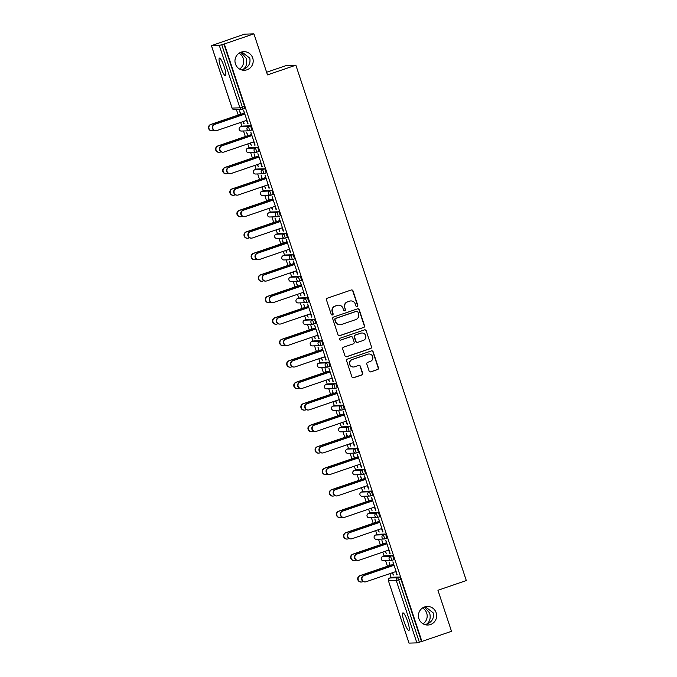 <?xml version="1.0" encoding="UTF-8"?>
<svg xmlns="http://www.w3.org/2000/svg" width="677" height="677" viewBox="0 0 677 677"><rect width="100%" height="100%" fill="white"/><g stroke="black" fill="none" stroke-linecap="round" stroke-linejoin="round"><path stroke-width="1.02" d="M246.995 69.79A9.3 9.131 -91.9 0 1 235.105 62.622A9.3 9.131 -91.9 0 1 243.779 51.68A9.3 9.131 -91.9 0 1 246.995 69.79M430.47 624.549A9.3 9.131 -91.9 0 1 418.572 617.382A9.3 9.131 -91.9 0 1 427.246 606.448A9.3 9.131 -91.9 0 1 430.47 624.549M357.151 306.529A0.999 0.982 88.1 0 0 357.769 305.268L353.013 290.907A1.43 1.396 88.1 0 0 351.245 290.001L327.363 298.176A1.43 1.396 88.1 0 0 326.483 299.979L331.239 314.34A0.999 0.982 88.1 0 0 332.475 314.974A0.999 0.982 88.1 0 0 333.092 313.705L332.475 311.852A4.561 4.477 88.1 0 1 335.293 306.072L337.281 305.386A4.561 4.477 88.1 0 1 342.96 308.263L343.569 310.125A0.999 0.982 88.1 0 0 344.813 310.751A0.999 0.982 88.1 0 0 345.431 309.491L344.813 307.629A4.561 4.477 88.1 0 1 347.631 301.849L349.62 301.172A4.561 4.477 88.1 0 1 355.298 304.041L355.907 305.902A0.999 0.982 88.1 0 0 357.151 306.529M356.728 306.579A0.999 0.982 88.1 0 0 357.49 305.276L352.742 290.915A1.43 1.396 88.1 0 0 351.507 289.942M332.06 315.017A0.999 0.982 88.1 0 0 332.813 313.713L332.475 311.852M344.398 310.794A0.999 0.982 88.1 0 0 345.152 309.499L344.813 307.629M424.377 607.015L429.675 612.998C430.995 618.49 429.675 622.4 425.715 624.71L426.29 624.524M425.715 624.71C431.816 622.332 434.321 618.389 433.221 612.88L425.308 606.719M240.902 52.256L246.208 58.23C247.528 63.731 246.208 67.641 242.248 69.951L242.823 69.765M242.248 69.951C248.349 67.565 250.845 63.621 249.754 58.112L241.833 51.96M407.681 621.613A9.3 1.701 -108.9 0 0 402.9 612.88A9.3 1.701 -108.9 0 0 404.135 621.731A9.3 1.701 -108.9 0 0 408.916 630.473A9.3 1.701 -108.9 0 0 407.681 621.613M224.214 66.854A9.3 1.701 -108.9 0 0 219.424 58.112A9.3 1.701 -108.9 0 0 220.668 66.972A9.3 1.701 -108.9 0 0 225.449 75.706A9.3 1.701 -108.9 0 0 224.214 66.854M369.083 370.954A1.43 1.396 88.1 0 0 370.852 371.851L377.554 369.566A1.43 1.396 88.1 0 0 378.435 367.755L373.154 351.803A1.43 1.396 88.1 0 0 371.385 350.906L347.504 359.072A1.43 1.396 88.1 0 0 346.624 360.883L351.905 376.835A1.43 1.396 88.1 0 0 353.673 377.732L361.772 374.965A1.43 1.396 88.1 0 0 362.652 373.154L360.392 366.333A1.43 1.396 88.1 0 0 358.615 365.428L354.604 366.807A3.817 3.74 88.1 0 1 349.721 363.862A3.817 3.74 88.1 0 1 352.209 359.572L367.933 354.198A3.817 3.74 88.1 0 1 372.815 357.134A3.817 3.74 88.1 0 1 370.319 361.425L367.704 362.322A1.43 1.396 88.1 0 0 366.824 364.133L369.083 370.954M211.461 45.697L232.093 108.083L239.929 107.829L219.297 45.435L211.419 45.681L244.414 34.163L253.917 33.85L267.491 74.893L295.866 65.187L466.309 580.553L437.934 590.268L451.508 631.303L421.906 641.432L224.315 43.971L221.743 44.724L242.374 107.118L244.532 106.382L223.901 43.988M253.917 33.85L224.315 43.971M363.651 327.516A1.43 1.396 88.1 0 0 364.531 325.713L359.25 309.761A1.43 1.396 88.1 0 0 357.481 308.864L333.6 317.031A1.43 1.396 88.1 0 0 332.72 318.833L338.001 334.785A1.43 1.396 88.1 0 0 339.769 335.69L363.371 327.524A1.43 1.396 88.1 0 0 364.251 325.722L358.979 309.77A1.43 1.396 88.1 0 0 357.744 308.805M366.206 330.782L371.478 346.734A1.43 1.396 88.1 0 1 370.598 348.545L346.726 356.711A1.43 1.396 88.1 0 1 344.948 355.814L342.689 348.985A1.43 1.396 88.1 0 1 343.569 347.174L353.259 343.865A1.43 1.396 88.1 0 0 354.139 342.063L352.641 337.535A1.43 1.396 88.1 0 0 350.864 336.63L340.785 340.082A0.999 0.982 88.1 0 1 339.507 339.312A0.999 0.982 88.1 0 1 340.159 338.187L364.429 329.885A1.43 1.396 88.1 0 1 366.206 330.782L371.478 346.734M295.866 65.187L286.363 65.5L266.62 72.253M219.297 45.435L221.743 44.724M421.906 641.432L416.888 642.888L409.035 643.108M239.066 53.204A9.3 9.131 -91.9 0 1 239.59 69.062M422.541 607.963A9.3 9.131 -91.9 0 1 423.066 623.83M391.162 577.515L389.876 573.614M387.439 566.251L385.594 560.683M384.062 556.029L382.767 552.127M380.33 544.765L378.494 539.205M376.954 534.542L375.659 530.641M373.222 523.279L371.385 517.719M369.845 513.056L368.559 509.155M366.122 501.792L364.285 496.233M362.745 491.578L361.45 487.677M359.013 480.306L357.177 474.746M355.637 470.092L354.342 466.191M351.913 458.82L350.068 453.26M348.528 448.606L347.242 444.704M344.805 437.334L342.968 431.774M341.428 427.119L340.133 423.218M337.696 415.847L335.86 410.287M334.32 405.633L333.025 401.732M330.596 394.369L328.751 388.801M327.211 384.147L325.925 380.246M323.488 372.883L321.651 367.323M320.111 362.66L318.816 358.759M316.379 351.397L314.543 345.837M313.002 341.174L311.708 337.273M309.279 329.911L307.434 324.351M305.894 319.696L304.608 315.795M302.17 308.424L300.334 302.864M298.794 298.21L297.499 294.309M295.062 286.938L293.226 281.378M291.685 276.724L290.399 272.823M287.962 265.452L286.117 259.892M284.577 255.237L283.291 251.336M280.853 243.965L279.017 238.406M277.477 233.751L276.182 229.85M273.745 222.479L271.909 216.919M270.368 212.265L269.082 208.364M266.645 201.001L264.8 195.441M263.26 190.779L261.974 186.877M259.536 179.515L257.7 173.955M256.16 169.292L254.865 165.391M252.428 158.029L250.592 152.469M249.051 147.814L247.765 143.905M245.328 136.542L243.483 130.983M241.943 126.328L240.657 122.427M238.219 115.056L236.383 109.496M240.614 114.235L239.472 110.791L240.97 114.227M244.515 114.201L243.712 110.656L248.002 123.637M243.043 121.606L244.126 123.764M243.796 123.874L243.373 121.496M246.572 120.404L247.672 123.747M392.652 555.521L394.039 559.642L391.856 560.387A2.183 2.141 88.1 0 1 391.247 560.497A2.183 2.183 0 0 0 391.881 560.387L390.494 556.257L392.652 555.521L384.815 555.775L382.649 556.519L390.494 556.257A2.183 2.141 -91.9 0 0 389.148 559.016A2.183 2.141 88.1 0 0 391.247 560.497L383.41 560.759A2.183 2.141 88.1 0 1 381.312 559.278A2.183 2.141 -91.9 0 1 382.649 556.519L382.649 556.519A2.183 2.183 0 0 0 383.41 560.759M382.607 556.528L384.815 555.775M391.915 577.261L389.757 577.997L391.898 577.261L399.76 576.999L400.86 579.055L398.694 579.791L419.334 642.185M421.492 641.441L400.86 579.055M244.532 106.382L244.829 108.455L242.688 109.183M385.162 551.315L386.271 553.566L385.484 551.196M383.08 543.936L381.938 540.483L382.725 543.944M386.635 543.91L385.822 540.356L390.113 553.337M388.683 550.105L389.791 553.456M378.443 512.548L379.831 516.678L377.648 517.414A2.183 2.141 88.1 0 1 377.038 517.533A2.183 2.183 0 0 0 377.673 517.414L376.285 513.284L378.443 512.548L370.607 512.802L368.44 513.547L376.285 513.284A2.183 2.141 -91.9 0 0 374.94 516.043A2.183 2.141 88.1 0 0 377.038 517.533L369.193 517.787A2.183 2.141 88.1 0 1 367.095 516.306A2.183 2.141 -91.9 0 1 368.44 513.547L368.415 513.547A2.183 2.183 0 0 0 369.193 517.787M368.415 513.547L370.607 512.802M370.945 508.342L372.054 510.602L371.275 508.232M368.872 500.963L367.729 497.519L368.508 500.972M372.418 500.938L371.605 497.383L375.904 510.373M374.466 507.132L375.574 510.483M364.234 469.576L365.622 473.705L363.439 474.45A2.183 2.141 88.1 0 1 362.821 474.56A2.183 2.183 0 0 0 363.456 474.442L362.068 470.312L364.234 469.576L356.39 469.838L354.232 470.574L362.068 470.312A2.183 2.141 -91.9 0 0 360.723 473.071A2.183 2.141 88.1 0 0 362.821 474.56L354.985 474.822A2.183 2.141 88.1 0 1 352.886 473.333A2.183 2.141 -91.9 0 1 354.232 470.574L354.206 470.574A2.183 2.183 0 0 0 354.985 474.822M354.189 470.591L356.39 469.838M356.737 465.37L357.845 467.629L357.067 465.26M354.663 457.99L353.157 454.555L354.299 458.007M358.209 457.965L357.397 454.419L361.696 467.401M360.257 464.168L361.366 467.511M350.017 426.603L351.414 430.733L349.222 431.477A2.183 2.141 88.1 0 1 348.613 431.587A2.183 2.183 0 0 0 349.247 431.469L347.86 427.348L350.017 426.603L342.181 426.865L340.015 427.602L347.86 427.348A2.183 2.141 -91.9 0 0 346.514 430.107A2.183 2.141 88.1 0 0 348.613 431.587L340.776 431.85A2.183 2.141 88.1 0 1 338.678 430.36A2.183 2.141 -91.9 0 1 340.015 427.602L339.998 427.61A2.183 2.183 0 0 0 340.776 431.85M342.528 422.397L343.637 424.657L342.85 422.287M340.446 415.018L338.949 411.582L340.091 415.035M344.001 415.001L343.188 411.447L347.479 424.428M346.049 421.196L347.157 424.538M327.93 383.91L335.809 383.631L337.197 387.76L335.056 388.488M325.781 384.638A2.183 2.183 0 0 0 326.559 388.877A2.183 2.141 88.1 0 1 324.461 387.396A2.183 2.141 -91.9 0 1 325.806 384.629L327.973 383.893L325.806 384.629L333.651 384.375L335.809 383.631M328.311 379.433L329.428 381.684L328.641 379.315M326.238 372.054L325.095 368.601L325.874 372.062M329.784 372.028L328.98 368.474L333.27 381.456M331.84 378.223L332.94 381.574M313.713 340.937L321.6 340.666L322.988 344.796L320.847 345.524M311.572 341.665L311.598 341.665A2.183 2.183 0 0 0 312.351 345.905A2.183 2.141 88.1 0 1 310.252 344.424A2.183 2.141 -91.9 0 1 311.598 341.665L313.756 340.92L311.598 341.665L319.434 341.403L321.6 340.666M314.103 336.461L315.211 338.72L314.433 336.351M312.029 329.081L310.887 325.637L311.665 329.09M315.575 329.056L314.763 325.502L319.062 338.492M317.623 335.25L318.732 338.602M299.505 297.965L307.392 297.694L308.78 301.824L306.63 302.551M297.364 298.692L297.381 298.692A2.183 2.183 0 0 0 298.142 302.932A2.183 2.141 88.1 0 1 296.044 301.451A2.183 2.141 -91.9 0 1 297.381 298.692L299.522 297.956L297.381 298.692L305.225 298.43L307.392 297.694M299.894 293.488L301.003 295.747L300.216 293.378M297.812 286.109L296.314 282.673L297.457 286.117M301.367 286.083L300.554 282.537L304.845 295.519M303.414 292.286L304.523 295.629M293.175 254.721L294.563 258.851L292.379 259.596A2.183 2.141 88.1 0 1 291.77 259.706A2.183 2.183 0 0 0 292.405 259.587L291.017 255.466L293.175 254.721L285.339 254.984L283.172 255.72L291.017 255.466A2.183 2.141 -91.9 0 0 289.671 258.225A2.183 2.141 88.1 0 0 291.77 259.706L283.925 259.968A2.183 2.141 88.1 0 1 281.827 258.479A2.183 2.141 -91.9 0 1 283.172 255.72L283.172 255.72A2.183 2.183 0 0 0 283.925 259.968M283.155 255.728L285.339 254.984M285.677 250.515L286.794 252.775L286.007 250.405M283.604 243.136L282.106 239.7L283.24 243.153M287.15 243.111L286.346 239.565L290.636 252.546M289.206 249.314L290.306 252.656M271.122 212.011L268.938 212.756L271.105 212.011L278.966 211.749L280.354 215.878L278.213 216.606M271.469 207.551L272.577 209.802L271.799 207.433M269.395 200.172L268.253 196.719L269.031 200.18M272.941 200.147L272.129 196.592L276.428 209.574M274.989 206.341L276.098 209.692M264.758 168.785L266.146 172.906L263.962 173.65A2.183 2.141 88.1 0 1 263.345 173.769A2.183 2.183 0 0 0 263.979 173.65L262.591 169.521L264.758 168.785L256.913 169.038L254.755 169.783L262.591 169.521A2.183 2.141 -91.9 0 0 261.246 172.28A2.183 2.141 88.1 0 0 263.345 173.769L255.508 174.023A2.183 2.141 88.1 0 1 253.41 172.542A2.183 2.141 -91.9 0 1 254.755 169.783L254.73 169.783A2.183 2.183 0 0 0 255.508 174.023M254.73 169.783L256.913 169.038M257.26 164.579L258.369 166.838L257.582 164.469M255.178 157.199L254.044 153.747L254.823 157.208M258.732 157.174L257.92 153.62L262.211 166.61M260.78 163.369L261.889 166.72M250.541 125.812L251.929 129.942L249.745 130.686A2.183 2.141 88.1 0 1 249.136 130.796A2.183 2.183 0 0 0 249.771 130.678L248.383 126.548L250.541 125.812L242.704 126.066L240.538 126.811L248.383 126.548A2.183 2.141 -91.9 0 0 247.037 129.307A2.183 2.141 88.1 0 0 249.136 130.796L241.291 131.05A2.183 2.141 88.1 0 1 239.193 129.569A2.183 2.141 -91.9 0 1 240.538 126.811L240.521 126.811A2.183 2.183 0 0 0 241.291 131.05M240.521 126.811L242.704 126.066M251.624 135.688L250.812 132.133L255.111 145.123M253.672 141.882L254.78 145.233M250.151 143.092L251.26 145.352L250.482 142.982M248.078 135.713L246.572 132.277L247.714 135.722M257.649 147.298L259.037 151.428L256.854 152.164A2.183 2.141 88.1 0 1 256.245 152.283A2.183 2.183 0 0 0 256.871 152.164L255.483 148.035L257.649 147.298L249.805 147.552L247.647 148.297L255.483 148.035A2.183 2.141 -91.9 0 0 254.146 150.793A2.183 2.141 88.1 0 0 256.245 152.283L248.4 152.537A2.183 2.141 88.1 0 1 246.301 151.056A2.183 2.141 -91.9 0 1 247.647 148.297L247.621 148.297A2.183 2.183 0 0 0 248.4 152.537M265.833 178.66L265.029 175.106L269.319 188.096M267.889 184.855L268.989 188.206M264.36 186.065L265.477 188.316L264.69 185.947M262.287 178.686L261.144 175.233L261.923 178.694M271.858 190.271L273.246 194.392L271.062 195.137A2.183 2.141 88.1 0 1 270.453 195.247A2.183 2.183 0 0 0 271.088 195.137L269.7 191.007L271.858 190.271L264.022 190.525L261.855 191.269L269.7 191.007A2.183 2.141 -91.9 0 0 268.354 193.766A2.183 2.141 88.1 0 0 270.453 195.247L262.608 195.509A2.183 2.141 88.1 0 1 260.51 194.028A2.183 2.141 -91.9 0 1 261.855 191.269L261.838 191.269A2.183 2.183 0 0 0 262.608 195.509M261.838 191.269L264.022 190.525M280.05 221.633L279.237 218.079L283.528 231.06M282.097 227.827L283.206 231.17M278.577 229.029L279.686 231.289L278.899 228.919M276.495 221.65L274.997 218.222L276.14 221.667M286.075 233.235L287.463 237.365L285.271 238.109A2.183 2.141 88.1 0 1 284.662 238.219A2.183 2.183 0 0 0 285.296 238.109L283.908 233.98L286.075 233.235L278.23 233.497L276.064 234.234L283.908 233.98A2.183 2.141 -91.9 0 0 282.563 236.738A2.183 2.141 88.1 0 0 284.662 238.219L276.825 238.482A2.183 2.141 88.1 0 1 274.727 236.992A2.183 2.141 -91.9 0 1 276.064 234.234L276.064 234.234A2.183 2.183 0 0 0 276.825 238.482M294.258 264.597L293.446 261.051L297.745 274.033M296.306 270.8L297.415 274.143M292.786 272.002L293.894 274.261L293.116 271.892M290.712 264.622L289.206 261.187L290.348 264.639M292.396 276.478L300.283 276.208L301.671 280.337L299.53 281.065M290.255 277.215A2.183 2.183 0 0 0 291.034 281.454A2.183 2.141 88.1 0 1 288.935 279.965A2.183 2.141 -91.9 0 1 290.281 277.206L292.422 276.47L290.281 277.206L298.117 276.944L300.283 276.208M308.467 307.57L307.663 304.024L311.953 317.005M310.523 313.773L311.623 317.115M306.994 314.974L308.111 317.234L307.324 314.864M304.921 307.595L303.778 304.151L304.557 307.603M306.613 319.451L314.492 319.18L315.88 323.31L313.739 324.038M322.684 350.542L321.871 346.988L326.162 359.978M324.732 356.737L325.84 360.088M321.211 357.947L322.32 360.206L321.533 357.828M319.129 350.568L317.995 347.115L318.774 350.576M320.822 362.423L328.7 362.153L330.097 366.274L327.947 367.01M318.655 363.16L318.681 363.151A2.183 2.183 0 0 0 319.459 367.391A2.183 2.141 88.1 0 1 317.361 365.91A2.183 2.141 -91.9 0 1 318.698 363.151L320.864 362.407L318.698 363.151L326.542 362.889L328.7 362.153M336.892 393.515L336.08 389.96L340.379 402.942M338.94 399.709L340.049 403.06M335.42 400.911L336.528 403.17L335.75 400.801M333.346 393.532L332.204 390.087L332.982 393.549M335.03 405.396L342.917 405.117L344.305 409.246L342.164 409.974M332.889 406.124A2.183 2.183 0 0 0 333.668 410.364A2.183 2.141 88.1 0 1 331.569 408.874A2.183 2.141 -91.9 0 1 332.915 406.115L335.056 405.379L332.915 406.115L340.751 405.861L342.917 405.117M351.101 436.479L350.297 432.933L354.587 445.915M353.149 442.682L354.257 446.025M349.628 443.884L350.745 446.143L349.958 443.773M347.555 436.504L346.057 433.068L347.191 436.521M357.126 448.089L358.514 452.219L356.33 452.964A2.183 2.141 88.1 0 1 355.721 453.074A2.183 2.183 0 0 0 356.356 452.955L354.968 448.834L357.126 448.089L349.29 448.352L347.123 449.088L354.968 448.834A2.183 2.141 -91.9 0 0 353.622 451.593A2.183 2.141 88.1 0 0 355.721 453.074L347.876 453.336A2.183 2.141 88.1 0 1 345.778 451.847A2.183 2.141 -91.9 0 1 347.123 449.088L347.098 449.096A2.183 2.183 0 0 0 347.876 453.336M347.098 449.096L349.29 448.352M365.318 479.451L364.505 475.906L368.796 488.887M367.366 485.654L368.474 488.997M363.845 486.856L364.954 489.116L364.167 486.746M361.763 479.477L360.621 476.033L361.408 479.485M361.29 492.077L363.498 491.316L371.334 491.062L372.722 495.192L370.581 495.919M379.526 522.424L378.714 518.87L383.013 531.86M381.574 528.619L382.683 531.97M378.054 529.829L379.162 532.088L378.384 529.71M375.98 522.449L374.838 518.997L375.617 522.458M385.551 534.035L386.939 538.156L384.756 538.9A2.183 2.141 88.1 0 1 384.138 539.019A2.183 2.183 0 0 0 384.773 538.9L383.385 534.771L385.551 534.035L377.707 534.288L375.549 535.033L383.385 534.771A2.183 2.141 -91.9 0 0 382.04 537.53A2.183 2.141 88.1 0 0 384.138 539.019L376.302 539.273A2.183 2.141 88.1 0 1 374.203 537.792A2.183 2.141 -91.9 0 1 375.549 535.033L375.523 535.033A2.183 2.183 0 0 0 376.302 539.273M393.735 565.397L392.922 561.842L397.221 574.824M395.783 571.591L396.891 574.942M392.262 572.793L393.371 575.052L392.592 572.683M390.189 565.422L389.047 561.969L389.825 565.43M350.898 300.935L350.618 300.943A4.561 4.477 88.1 0 0 349.34 301.18L349.62 301.172M344.542 307.637A4.561 4.477 88.1 0 1 347.352 301.857L349.34 301.18M338.559 305.158L338.288 305.166A4.561 4.477 88.1 0 0 337.002 305.395L337.281 305.386M332.204 311.86A4.561 4.477 88.1 0 1 335.013 306.08L337.002 305.395M339.236 335.758A1.43 1.396 88.1 0 0 339.499 335.699L363.371 327.524M357.888 311.885A0.999 0.982 88.1 0 0 356.644 311.259L335.69 318.427A0.999 0.982 88.1 0 0 335.073 319.688L335.716 321.651A4.561 4.477 88.1 0 0 341.394 324.52L355.721 319.62A4.561 4.477 88.1 0 0 358.539 313.84L357.888 311.885M356.923 311.2L356.652 311.217A0.999 0.982 88.1 0 0 356.373 311.268L356.644 311.259M340.116 324.757L339.837 324.765A4.561 4.477 88.1 0 1 335.445 321.66L334.793 319.696A0.999 0.982 88.1 0 1 335.411 318.435L356.373 311.268M346.184 356.779A1.43 1.396 88.1 0 0 346.446 356.72L370.327 348.553A1.43 1.396 88.1 0 0 371.208 346.742M351.261 336.562L350.991 336.571A1.43 1.396 88.1 0 0 350.584 336.638L340.785 340.082M363.304 340.429A3.817 3.74 88.1 0 0 361.983 332.999A3.817 3.74 88.1 0 0 360.909 333.194L355.374 335.09A1.43 1.396 88.1 0 0 354.494 336.892L355.992 341.428A1.43 1.396 88.1 0 0 357.769 342.325L363.304 340.429M361.983 332.999L361.704 333.008A3.817 3.74 88.1 0 0 360.638 333.202L360.909 333.194M357.363 342.393L357.092 342.401A1.43 1.396 88.1 0 1 355.713 341.436L354.215 336.909A1.43 1.396 88.1 0 1 355.095 335.098L360.638 333.202M365.927 330.791A1.43 1.396 88.1 0 0 364.691 329.826M368.999 353.995L368.728 354.003A3.817 3.74 88.1 0 0 367.653 354.206L367.933 354.198M353.529 367.002L353.259 367.01A3.817 3.74 88.1 0 1 351.938 359.58L367.653 354.206M353.14 377.8A1.43 1.396 88.1 0 0 353.402 377.741L361.493 374.973A1.43 1.396 88.1 0 0 362.373 373.162L360.113 366.342A1.43 1.396 88.1 0 0 358.878 365.368M370.319 371.927A1.43 1.396 88.1 0 0 370.581 371.859L377.275 369.574A1.43 1.396 88.1 0 0 378.155 367.763L372.883 351.812A1.43 1.396 88.1 0 0 371.648 350.847M212.18 130.83L211.816 130.839A3.267 3.207 -91.9 0 1 210.691 124.475L211.046 124.466A3.267 3.207 88.1 0 0 212.18 130.83A3.267 3.207 88.1 0 0 213.094 130.661L214.059 130.331M244.169 113.135L211.046 124.466M240.936 114.125L210.691 124.475M216.031 130.703L215.675 130.712A3.267 3.207 -91.9 0 1 214.541 124.348L214.897 124.34A3.267 3.207 88.1 0 0 216.031 130.703A3.267 3.207 88.1 0 0 216.945 130.534L246.893 120.286M214.541 124.348L244.49 114.1M214.897 124.34L244.846 114.091M219.289 152.317L218.925 152.325A3.267 3.207 -91.9 0 1 217.791 145.961L218.155 145.944A3.267 3.207 88.1 0 0 219.289 152.317A3.267 3.207 88.1 0 0 220.203 152.147L221.167 151.817M251.269 134.621L218.155 145.944M248.044 135.612L217.791 145.961M226.389 173.803L226.033 173.811A3.267 3.207 -91.9 0 1 224.899 167.447L225.263 167.431A3.267 3.207 88.1 0 0 226.389 173.803A3.267 3.207 88.1 0 0 227.311 173.634L228.267 173.304M258.377 156.108L225.263 167.431M255.144 157.098L224.899 167.447M233.497 195.281L233.133 195.298A3.267 3.207 -91.9 0 1 232.008 188.934L232.363 188.917A3.267 3.207 88.1 0 0 233.497 195.281A3.267 3.207 88.1 0 0 234.411 195.12L235.376 194.79M265.486 177.586L232.363 188.917M262.253 178.584L232.008 188.934M240.606 216.767L240.242 216.784A3.267 3.207 -91.9 0 1 239.108 210.42L239.472 210.403A3.267 3.207 88.1 0 0 240.606 216.767A3.267 3.207 88.1 0 0 241.52 216.598L242.484 216.276M272.586 199.072L239.472 210.403M269.361 200.07L239.108 210.42M247.706 238.253L247.35 238.27A3.267 3.207 -91.9 0 1 246.216 231.898L246.572 231.889A3.267 3.207 88.1 0 0 247.706 238.253A3.267 3.207 88.1 0 0 248.628 238.084L249.585 237.754M279.694 220.558L246.572 231.889M276.461 221.557L246.216 231.898M223.139 152.19L222.775 152.198A3.267 3.207 -91.9 0 1 221.641 145.834L222.005 145.817A3.267 3.207 88.1 0 0 223.139 152.19A3.267 3.207 88.1 0 0 224.053 152.02L254.002 141.772M221.641 145.834L251.59 135.586M222.005 145.817L251.954 135.578M230.239 173.676L229.884 173.684A3.267 3.207 -91.9 0 1 228.75 167.321L229.114 167.304A3.267 3.207 88.1 0 0 230.239 173.676A3.267 3.207 88.1 0 0 231.162 173.507L261.11 163.259M228.75 167.321L258.699 157.072M229.114 167.304L259.054 157.064M237.348 195.154L236.992 195.171A3.267 3.207 -91.9 0 1 235.858 188.807L236.214 188.79A3.267 3.207 88.1 0 0 237.348 195.154A3.267 3.207 88.1 0 0 238.262 194.993L268.21 184.745M235.858 188.807L265.807 178.559M236.214 188.79L266.163 178.55M244.456 216.64L244.092 216.657A3.267 3.207 -91.9 0 1 242.958 210.285L243.322 210.276A3.267 3.207 88.1 0 0 244.456 216.64A3.267 3.207 88.1 0 0 245.37 216.471L275.319 206.231M242.958 210.285L272.907 200.045M243.322 210.276L273.271 200.037M251.556 238.126L251.201 238.143A3.267 3.207 -91.9 0 1 250.067 231.771L250.431 231.762A3.267 3.207 88.1 0 0 251.556 238.126A3.267 3.207 88.1 0 0 252.479 237.957L282.427 227.717M250.067 231.771L280.016 221.531M250.431 231.762L280.371 221.514M254.814 259.74L254.45 259.756A3.267 3.207 -91.9 0 1 253.325 253.384L253.68 253.376A3.267 3.207 88.1 0 0 254.814 259.74A3.267 3.207 88.1 0 0 255.728 259.57L256.693 259.24M286.803 242.044L253.68 253.376M283.57 243.035L253.325 253.384M258.665 259.613L258.309 259.621A3.267 3.207 -91.9 0 1 257.175 253.257L257.531 253.249A3.267 3.207 88.1 0 0 258.665 259.613A3.267 3.207 88.1 0 0 259.579 259.443L289.528 249.204M257.175 253.257L287.116 243.018M257.531 253.249L287.48 243.001M261.923 281.226L261.559 281.234A3.267 3.207 -91.9 0 1 260.425 274.87L260.789 274.862A3.267 3.207 88.1 0 0 261.923 281.226A3.267 3.207 88.1 0 0 262.837 281.057L263.802 280.727M293.903 263.531L260.789 274.862M290.678 264.521L260.425 274.87M265.773 281.099L265.409 281.107A3.267 3.207 -91.9 0 1 264.275 274.744L264.639 274.735A3.267 3.207 88.1 0 0 265.773 281.099A3.267 3.207 88.1 0 0 266.687 280.93L296.636 270.69M264.275 274.744L294.224 264.504M264.639 274.735L294.588 264.487M269.023 302.712L268.667 302.721A3.267 3.207 -91.9 0 1 267.533 296.357L267.889 296.348A3.267 3.207 88.1 0 0 269.023 302.712A3.267 3.207 88.1 0 0 269.945 302.543L270.902 302.213M301.011 285.017L267.889 296.348M297.778 286.007L267.533 296.357M272.873 302.585L272.518 302.594A3.267 3.207 -91.9 0 1 271.384 296.23L271.748 296.221A3.267 3.207 88.1 0 0 272.873 302.585A3.267 3.207 88.1 0 0 273.796 302.416L303.745 292.168M271.384 296.23L301.333 285.982M271.748 296.221L301.688 285.973M276.131 324.198L275.767 324.207A3.267 3.207 -91.9 0 1 274.642 317.843L274.997 317.835A3.267 3.207 88.1 0 0 276.131 324.198A3.267 3.207 88.1 0 0 277.045 324.029L278.01 323.699M308.12 306.503L274.997 317.835M304.887 307.493L274.642 317.843M279.982 324.071L279.618 324.08A3.267 3.207 -91.9 0 1 278.492 317.716L278.848 317.699A3.267 3.207 88.1 0 0 279.982 324.071A3.267 3.207 88.1 0 0 280.896 323.902L310.845 313.654M278.492 317.716L308.433 307.468M278.848 317.699L308.797 307.46M283.24 345.685L282.876 345.693A3.267 3.207 -91.9 0 1 281.742 339.329L282.106 339.312A3.267 3.207 88.1 0 0 283.24 345.685A3.267 3.207 88.1 0 0 284.154 345.515L285.119 345.185M315.22 327.99L282.106 339.312M311.995 328.98L281.742 339.329M287.09 345.558L286.726 345.566A3.267 3.207 -91.9 0 1 285.592 339.202L285.956 339.185A3.267 3.207 88.1 0 0 287.09 345.558A3.267 3.207 88.1 0 0 288.004 345.388L317.953 335.14M285.592 339.202L315.541 328.954M285.956 339.185L315.905 328.946M290.34 367.171L289.984 367.179A3.267 3.207 -91.9 0 1 288.851 360.816L289.206 360.799A3.267 3.207 88.1 0 0 290.34 367.171A3.267 3.207 88.1 0 0 291.262 367.002L292.219 366.672M322.328 349.476L289.206 360.799M319.095 350.466L288.851 360.816M294.19 367.036L293.835 367.052A3.267 3.207 -91.9 0 1 292.701 360.689L293.056 360.672A3.267 3.207 88.1 0 0 294.19 367.036A3.267 3.207 88.1 0 0 295.113 366.875L325.062 356.627M292.701 360.689L322.65 350.441M293.056 360.672L323.005 350.432M297.448 388.649L297.085 388.666A3.267 3.207 -91.9 0 1 295.959 382.302L296.314 382.285A3.267 3.207 88.1 0 0 297.448 388.649A3.267 3.207 88.1 0 0 298.362 388.488L299.327 388.158M329.437 370.954L296.314 382.285M326.204 371.952L295.959 382.302M301.299 388.522L300.935 388.539A3.267 3.207 -91.9 0 1 299.809 382.175L300.165 382.158A3.267 3.207 88.1 0 0 301.299 388.522A3.267 3.207 88.1 0 0 302.213 388.361L332.162 378.113M299.809 382.175L329.75 371.927M300.165 382.158L330.114 371.918M304.557 410.135L304.193 410.152A3.267 3.207 -91.9 0 1 303.059 403.78L303.423 403.771A3.267 3.207 88.1 0 0 304.557 410.135A3.267 3.207 88.1 0 0 305.471 409.966L306.436 409.644M336.537 392.44L303.423 403.771M333.312 393.439L303.059 403.78M308.407 410.008L308.043 410.025A3.267 3.207 -91.9 0 1 306.909 403.653L307.273 403.644A3.267 3.207 88.1 0 0 308.407 410.008A3.267 3.207 88.1 0 0 309.321 409.839L339.27 399.599M306.909 403.653L336.858 393.413M307.273 403.644L337.222 393.396M311.657 431.621L311.302 431.638A3.267 3.207 -91.9 0 1 310.168 425.266L310.523 425.258A3.267 3.207 88.1 0 0 311.657 431.621A3.267 3.207 88.1 0 0 312.579 431.452L313.536 431.122M343.645 413.926L310.523 425.258M340.413 414.925L310.168 425.266M315.507 431.494L315.152 431.511A3.267 3.207 -91.9 0 1 314.018 425.139L314.373 425.131A3.267 3.207 88.1 0 0 315.507 431.494A3.267 3.207 88.1 0 0 316.43 431.325L346.37 421.086M314.018 425.139L343.967 414.899M314.373 425.131L344.322 414.883M318.765 453.108L318.402 453.116A3.267 3.207 -91.9 0 1 317.268 446.752L317.631 446.744A3.267 3.207 88.1 0 0 318.765 453.108A3.267 3.207 88.1 0 0 319.679 452.938L320.644 452.608M350.745 435.413L317.631 446.744M347.521 436.403L317.268 446.752M322.616 452.981L322.252 452.989A3.267 3.207 -91.9 0 1 321.126 446.625L321.482 446.617A3.267 3.207 88.1 0 0 322.616 452.981A3.267 3.207 88.1 0 0 323.53 452.811L353.479 442.572M321.126 446.625L351.067 436.386M321.482 446.617L351.431 436.369M325.874 474.594L325.51 474.602A3.267 3.207 -91.9 0 1 324.376 468.239L324.74 468.23A3.267 3.207 88.1 0 0 325.874 474.594A3.267 3.207 88.1 0 0 326.788 474.425L327.744 474.095M357.854 456.899L324.74 468.23M354.63 457.889L324.376 468.239M329.724 474.467L329.36 474.475A3.267 3.207 -91.9 0 1 328.227 468.112L328.59 468.103A3.267 3.207 88.1 0 0 329.724 474.467A3.267 3.207 88.1 0 0 330.638 474.298L360.587 464.05M328.227 468.112L358.175 457.864M328.59 468.103L358.539 457.855M332.974 496.08L332.619 496.089A3.267 3.207 -91.9 0 1 331.485 489.725L331.84 489.716A3.267 3.207 88.1 0 0 332.974 496.08A3.267 3.207 88.1 0 0 333.896 495.911L334.853 495.581M364.962 478.385L331.84 489.716M361.73 479.375L331.485 489.725M336.824 495.953L336.469 495.962A3.267 3.207 -91.9 0 1 335.335 489.598L335.69 489.589A3.267 3.207 88.1 0 0 336.824 495.953A3.267 3.207 88.1 0 0 337.747 495.784L367.687 485.536M335.335 489.598L365.284 479.35M335.69 489.589L365.639 479.341M340.082 517.567L339.719 517.575A3.267 3.207 -91.9 0 1 338.585 511.211L338.949 511.194A3.267 3.207 88.1 0 0 340.082 517.567A3.267 3.207 88.1 0 0 340.996 517.397L341.961 517.067M372.062 499.871L338.949 511.194M368.838 500.862L338.585 511.211M343.933 517.44L343.569 517.448A3.267 3.207 -91.9 0 1 342.444 511.084L342.799 511.067A3.267 3.207 88.1 0 0 343.933 517.44A3.267 3.207 88.1 0 0 344.847 517.27L374.796 507.022M342.444 511.084L372.384 500.836M342.799 511.067L372.748 500.828M347.183 539.053L346.827 539.061A3.267 3.207 -91.9 0 1 345.693 532.697L346.057 532.681A3.267 3.207 88.1 0 0 347.183 539.053A3.267 3.207 88.1 0 0 348.105 538.884L349.061 538.553M379.171 521.358L346.057 532.681M375.947 522.348L345.693 532.697M351.041 538.926L350.678 538.934A3.267 3.207 -91.9 0 1 349.544 532.571L349.907 532.554A3.267 3.207 88.1 0 0 351.041 538.926A3.267 3.207 88.1 0 0 351.955 538.757L381.904 528.509M349.544 532.571L379.492 522.322M349.907 532.554L379.856 522.314M354.291 560.531L353.936 560.548A3.267 3.207 -91.9 0 1 352.802 554.184L353.157 554.167A3.267 3.207 88.1 0 0 354.291 560.531A3.267 3.207 88.1 0 0 355.213 560.37L356.17 560.04M386.279 542.836L353.157 554.167M383.047 543.834L352.802 554.184M358.141 560.404L357.786 560.421A3.267 3.207 -91.9 0 1 356.652 554.057L357.007 554.04A3.267 3.207 88.1 0 0 358.141 560.404A3.267 3.207 88.1 0 0 359.064 560.243L389.004 549.995M356.652 554.057L386.601 543.809M357.007 554.04L386.956 543.8M361.4 582.017L361.036 582.034A3.267 3.207 -91.9 0 1 359.902 575.662L360.266 575.653A3.267 3.207 88.1 0 0 361.4 582.017A3.267 3.207 88.1 0 0 362.313 581.848L363.278 581.526M393.379 564.322L360.266 575.653M390.155 565.32L359.902 575.662M365.25 581.89L364.886 581.907A3.267 3.207 -91.9 0 1 363.752 575.535L364.116 575.526A3.267 3.207 88.1 0 0 365.25 581.89A3.267 3.207 88.1 0 0 366.164 581.721L396.113 571.481M363.752 575.535L393.701 565.295M364.116 575.526L394.065 565.278M232.076 108.041L232.093 108.083A2.183 2.141 88.1 0 0 234.191 109.572L242.027 109.31A2.183 2.141 88.1 0 0 242.645 109.2L242.374 107.118L239.929 107.829A2.183 2.141 88.1 0 0 242.027 109.31A2.183 2.183 0 0 0 242.662 109.192L244.829 108.455M416.888 642.888L396.257 580.502L388.412 580.756L409.043 643.15M389.715 578.014L389.732 578.006A2.183 2.141 -91.9 0 0 388.412 580.756L409.001 643.142M388.37 580.748A2.183 2.183 0 0 1 389.732 578.006L397.602 577.743L398.694 579.791L396.257 580.502A2.183 2.141 -91.9 0 1 397.602 577.743L399.76 576.999M268.938 212.756A2.183 2.183 0 0 0 269.717 216.995A2.183 2.141 88.1 0 1 267.618 215.514A2.183 2.141 -91.9 0 1 268.964 212.747L276.8 212.493L278.966 211.749M306.656 319.434L304.489 320.179L312.334 319.916L314.492 319.18M363.498 491.316L361.332 492.061L369.177 491.798L371.334 491.062M277.9 214.541L276.8 212.493A2.183 2.141 -91.9 0 0 275.463 215.252A2.183 2.141 88.1 0 0 278.171 216.623L277.9 214.541M276.021 234.25L278.205 233.497M299.217 279L298.117 276.944A2.183 2.141 -91.9 0 0 296.78 279.711A2.183 2.141 88.1 0 0 299.488 281.082L299.217 279M306.326 300.486L305.225 298.43A2.183 2.141 -91.9 0 0 303.88 301.189A2.183 2.141 88.1 0 0 306.588 302.568L306.326 300.486M313.426 321.973L312.334 319.916A2.183 2.141 -91.9 0 0 310.988 322.675A2.183 2.141 88.1 0 0 313.696 324.055L313.426 321.973M305.242 324.418A2.183 2.141 88.1 0 1 303.144 322.937A2.183 2.141 -91.9 0 1 304.489 320.179L304.489 320.179A2.183 2.183 0 0 0 305.242 324.418L313.087 324.165A2.183 2.183 0 0 0 313.722 324.046L315.88 323.31M304.447 320.196L306.63 319.442M320.534 343.459L319.434 341.403A2.183 2.141 -91.9 0 0 318.088 344.161A2.183 2.141 88.1 0 0 320.805 345.532L320.534 343.459M327.643 364.945L326.542 362.889A2.183 2.141 -91.9 0 0 325.197 365.648A2.183 2.141 88.1 0 0 327.905 367.019L327.643 364.945M334.743 386.423L333.651 384.375A2.183 2.141 -91.9 0 0 332.305 387.134A2.183 2.141 88.1 0 0 335.013 388.505L334.743 386.423M341.851 407.909L340.751 405.861A2.183 2.141 -91.9 0 0 339.405 408.62A2.183 2.141 88.1 0 0 342.122 409.991L341.851 407.909M370.277 493.855L369.177 491.798A2.183 2.141 -91.9 0 0 367.831 494.557A2.183 2.141 88.1 0 0 370.539 495.936L370.277 493.855M362.093 496.3A2.183 2.141 88.1 0 1 359.995 494.819A2.183 2.141 -91.9 0 1 361.332 492.061L361.315 492.061A2.183 2.183 0 0 0 362.093 496.3L369.93 496.046A2.183 2.183 0 0 0 370.564 495.928L372.722 495.192M211.419 45.681L232.05 108.075A2.183 2.183 0 0 0 234.191 109.572M251.929 129.942L249.771 130.678M247.621 148.297L249.788 147.561M259.037 151.428L256.871 152.164M266.146 172.906L263.979 173.65M273.246 194.392L271.088 195.137M269.717 216.995L277.562 216.733A2.183 2.183 0 0 0 278.188 216.623L280.354 215.878M287.463 237.365L285.296 238.109M294.563 258.851L292.405 259.587M291.034 281.454L298.879 281.192A2.183 2.183 0 0 0 299.505 281.073L301.671 280.337M298.142 302.932L305.979 302.678A2.183 2.183 0 0 0 306.613 302.56L308.78 301.824M312.351 345.905L320.196 345.651A2.183 2.183 0 0 0 320.822 345.532L322.988 344.796M319.459 367.391L327.296 367.137A2.183 2.183 0 0 0 327.93 367.019L330.097 366.274M326.559 388.877L334.404 388.615A2.183 2.183 0 0 0 335.039 388.505L337.197 387.76M333.668 410.364L341.504 410.101A2.183 2.183 0 0 0 342.139 409.991L344.305 409.246M339.998 427.61L342.156 426.865M351.414 430.733L349.247 431.469M358.514 452.219L356.356 452.955M365.622 473.705L363.456 474.442M379.831 516.678L377.673 517.414M375.523 535.033L377.69 534.297M386.939 538.156L384.773 538.9M394.039 559.642L391.881 560.387"/></g></svg>
